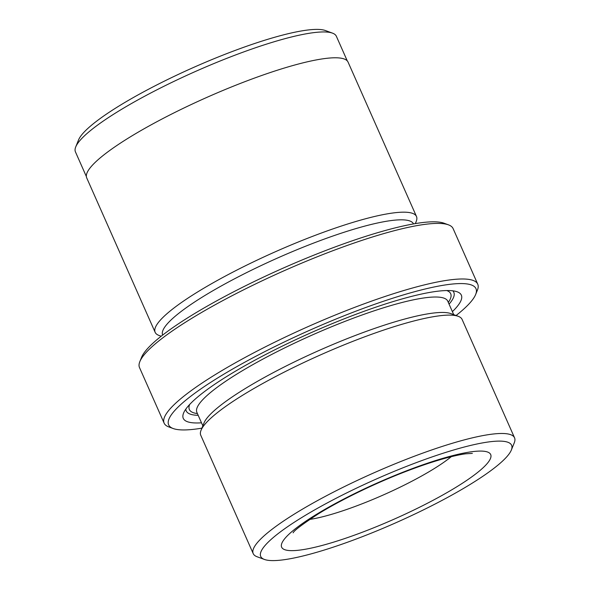 <?xml version="1.0" encoding="UTF-8"?>
<svg xmlns="http://www.w3.org/2000/svg" width="590" height="590" viewBox="0 0 590 590"><rect width="100%" height="100%" fill="white"/><g stroke="black" fill="none" stroke-linecap="round" stroke-linejoin="round"><path stroke-width="0.89" d="M456.085 315.517A168.084 29.345 156.1 0 0 475.651 294.499A168.084 29.345 156.1 0 0 391.288 298.68A168.084 29.345 156.1 0 0 217.946 377.784A168.084 29.345 156.1 0 0 173.18 428.532A168.084 29.345 156.1 0 0 201.898 428.156M173.18 428.532L168.77 426.909A171.513 29.943 -23.9 0 1 164.138 423.155A171.513 29.943 -23.9 0 1 214.45 375.122A171.513 29.943 -23.9 0 1 378.529 298.688A171.513 29.943 -23.9 0 1 477.745 284.181A171.513 29.943 -23.9 0 1 477.413 290.14L475.651 294.499M139.837 361.618L141.6 357.26A168.084 29.345 -23.9 0 1 190.577 316.026A168.084 29.345 -23.9 0 1 444.064 223.227L448.481 224.849A171.513 29.943 156.1 0 0 189.818 319.537A171.513 29.943 156.1 0 0 139.837 361.618A171.513 29.943 156.1 0 0 139.506 367.577L164.138 423.155M347.289 60.917L336.366 36.27A142.699 24.913 156.1 0 0 332.509 33.143A142.699 24.913 156.1 0 0 117.307 111.93A142.699 24.913 156.1 0 0 75.719 146.94A142.699 24.913 156.1 0 0 75.446 151.888L86.369 176.543M300.974 518.02A137.212 23.954 156.1 0 0 264.431 559.453A137.212 23.954 156.1 0 0 471.358 483.697A137.212 23.954 156.1 0 0 511.346 450.037A137.212 23.954 156.1 0 0 442.471 453.452A137.212 23.954 156.1 0 0 300.974 518.02M264.431 559.453L257.078 556.746A142.928 24.95 -23.9 0 1 253.213 553.619A142.928 24.95 -23.9 0 1 295.14 513.588A142.928 24.95 -23.9 0 1 431.873 449.897A142.928 24.95 -23.9 0 1 514.554 437.81A142.928 24.95 -23.9 0 1 514.281 442.773L511.346 450.037M75.719 146.94L78.536 139.963A137.212 23.954 -23.9 0 1 118.524 106.303A137.212 23.954 -23.9 0 1 325.451 30.547L332.509 33.143M514.554 437.81L462.103 319.441A142.928 24.95 156.1 0 0 458.238 316.314A142.928 24.95 156.1 0 0 242.689 395.219A142.928 24.95 156.1 0 0 201.043 430.287A142.928 24.95 156.1 0 0 200.762 435.25L253.213 553.619M458.238 316.314L450.885 313.607A137.212 23.954 156.1 0 0 243.958 389.356A137.212 23.954 156.1 0 0 203.97 423.023L201.043 430.287M452.39 311.638A152.072 26.55 156.1 0 0 457.235 291.821A152.072 26.55 156.1 0 0 227.888 375.778A152.072 26.55 156.1 0 0 183.571 413.089A152.072 26.55 156.1 0 0 201.5 422.816M449.071 304.152A146.357 25.554 156.1 0 0 452.766 290.818M477.745 284.181L453.113 228.603A171.513 29.943 156.1 0 0 448.481 224.849M413.516 223.912A137.212 23.954 156.1 0 0 334.021 235.631A137.212 23.954 156.1 0 0 202.908 296.718A137.212 23.954 156.1 0 0 162.634 335.091M415.353 223.603L416.208 221.471A142.928 24.95 156.1 0 0 416.488 216.508A142.928 24.95 156.1 0 0 333.807 228.595A142.928 24.95 156.1 0 0 197.075 292.293A142.928 24.95 156.1 0 0 155.148 332.318A142.928 24.95 156.1 0 0 159.012 335.445L161.166 336.241M416.488 216.508L348.07 62.112A142.928 24.95 156.1 0 0 265.389 74.2A142.928 24.95 156.1 0 0 128.657 137.89A142.928 24.95 156.1 0 0 86.73 177.922L155.148 332.318M185.828 409.106A146.357 25.554 156.1 0 0 198.188 415.331M457.162 486.558A114.342 19.964 -23.9 0 1 309.013 548.553A114.342 19.964 -23.9 0 1 315.171 515.166A114.342 19.964 -23.9 0 1 463.32 453.172A114.342 19.964 -23.9 0 1 457.162 486.558M309.698 519.421A91.472 15.967 156.1 0 0 433.842 468.836A91.472 15.967 156.1 0 0 451.276 456.675M447.655 300.782L447.751 301.173A137.212 23.954 156.1 0 0 368.374 312.774A137.212 23.954 156.1 0 0 237.114 373.92A137.212 23.954 156.1 0 0 196.868 412.344L202.842 425.832M448.304 302.412A142.928 24.95 156.1 0 0 446.748 290.546M189.67 404.467A142.928 24.95 156.1 0 0 197.414 413.59M293.127 532.8L293.112 532.814C294.174 530.499 302.5 524.23 318.069 514.03C342.001 499.14 378.787 481.484 411.119 469.478C424.535 464.478 436.556 460.561 447.168 457.729C454.787 455.731 460.982 454.418 465.768 453.799L472.347 453.393M447.751 301.173L453.725 314.654"/></g></svg>
